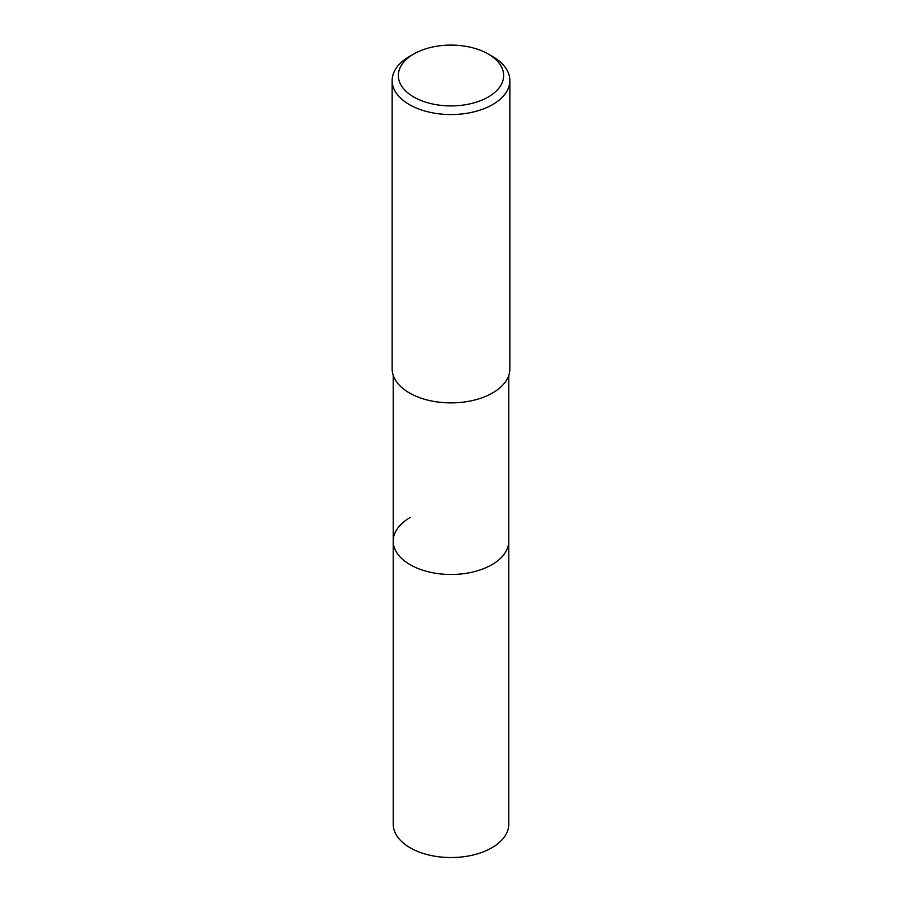 <?xml version="1.0" encoding="UTF-8"?>
<svg xmlns="http://www.w3.org/2000/svg" width="902" height="902" viewBox="0 0 902 902"><rect width="100%" height="100%" fill="white"/><g stroke="black" fill="none" stroke-linecap="round" stroke-linejoin="round"><path stroke-width="1.35" d="M393.216 375.356L393.216 824.18A57.784 33.363 0 0 0 428.89 855.006A57.784 33.363 0 0 0 491.861 847.767A57.784 33.363 0 0 0 508.784 824.18L508.784 541.121A57.784 33.363 180 0 1 491.861 564.708A57.784 33.363 180 0 1 428.89 571.936A57.784 33.363 180 0 1 393.216 541.121A57.784 33.363 180 0 1 410.139 517.534M393.216 541.121A57.784 33.363 0 0 0 428.89 571.936A57.784 33.363 0 0 0 491.861 564.708A57.784 33.363 0 0 0 508.784 541.121L508.784 375.356M392.144 80.56L392.144 368.907A58.855 33.983 0 0 0 428.473 400.296A58.855 33.983 0 0 0 492.616 392.934A58.855 33.983 0 0 0 509.855 368.907L509.855 80.56A58.855 33.983 180 0 1 492.616 104.587A58.855 33.983 180 0 1 428.473 111.961A58.855 33.983 180 0 1 392.144 80.56A58.855 33.983 180 0 1 409.384 56.533L413.759 54.007A52.666 30.409 180 0 1 488.241 54.007A52.666 30.409 180 0 1 488.241 96.999A52.666 30.409 180 0 1 413.759 96.999A52.666 30.409 180 0 1 413.759 54.007L409.384 56.533M488.241 54.007L492.616 56.533A58.855 33.983 180 0 1 509.855 80.56"/></g></svg>
